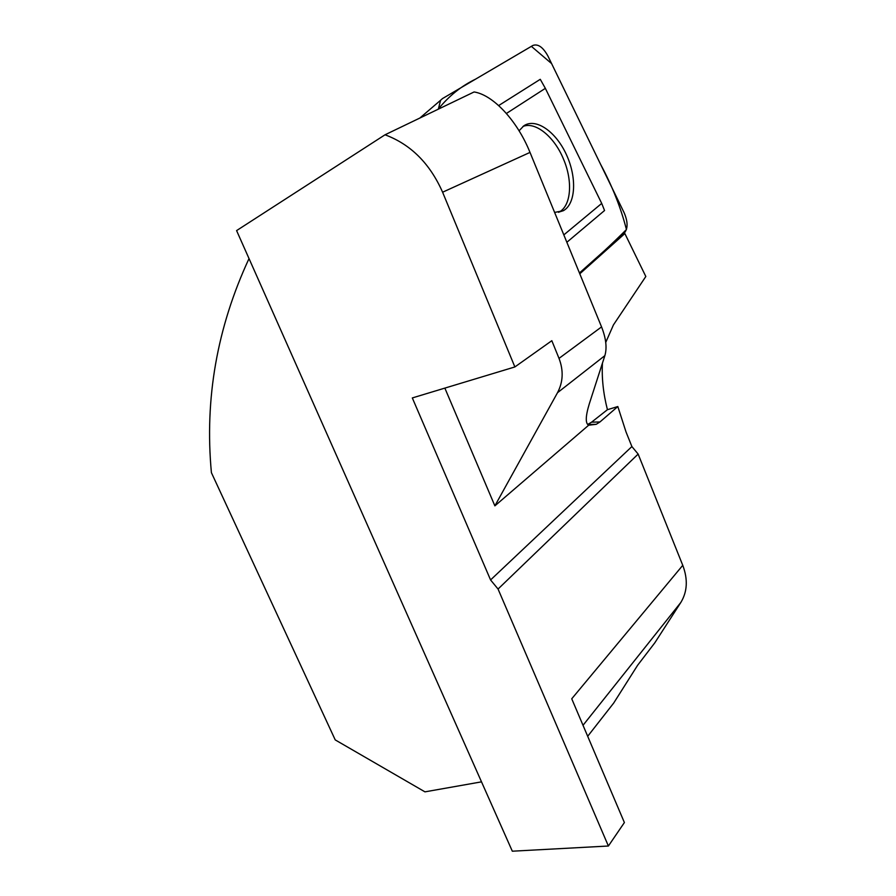<?xml version="1.0" encoding="UTF-8"?>
<svg xmlns="http://www.w3.org/2000/svg" width="896" height="896" viewBox="0 0 896 896"><rect width="100%" height="100%" fill="white"/><g stroke="black" fill="none" stroke-linecap="round" stroke-linejoin="round"><path stroke-width="1.34" d="M605.741 342.406L613.458 324.878L645.826 276.494L624.859 233.554L623.426 233.766M596.176 424.312L587.664 424.491L591.595 422.162L599.95 421.96L617.826 406.538L607.432 409.696L591.595 422.162M602.448 363.104C601.63 377.91 603.288 393.445 607.432 409.696M579.779 273.818L624.859 233.554M587.686 736.299L613.693 703.058L637.65 665.224L654.808 642.824L680.837 602.448C687.378 591.707 688.027 579.331 682.763 565.32L638.142 454.082L498.053 589.042L608.395 846.014L512.322 851.2L236.589 230.597L385.034 134.792C410.738 144.368 429.923 163.509 442.602 192.214L514.875 366.946L412.317 397.936L490.571 579.947L631.893 446.555L625.99 431.861L617.826 406.538M682.763 565.32L571.738 698.79L624.389 822.55L608.395 846.014M498.053 589.042L490.571 579.947M638.142 454.082L631.893 446.555M385.034 134.792L474.085 91.963C492.946 94.819 517.138 120.4 530.006 152.41L601.552 326.906C606.043 338.33 607.152 347.906 604.867 355.634L557.502 392.717L494.872 505.87L444.853 388.102M557.502 392.717C563.147 381.987 563.651 370.541 559.014 358.378L551.824 340.693L514.875 366.946M604.867 355.634L589.366 403.626C585.502 416.226 585.267 423.427 588.672 425.208L596.243 424.312L599.95 421.96M249.021 258.574C217.045 327.488 204.501 398.854 211.411 472.674L335.227 739.906L424.95 791.851L481.51 781.85M494.872 505.87L588.672 425.208M558.566 212.33L559.227 211.982C571.234 205.755 572.958 180.858 563.405 158.917C554.355 136.842 535.472 121.24 522.928 126.47M624.131 212.733L547.971 56.123C543.066 47.208 538.059 43.646 532.952 45.427L442.501 98.571L440.586 100.274L438.368 108.987C449.064 95.883 461.451 85.938 475.541 79.162L531.384 46.357L551.589 63.571L600.566 164.282C612.293 186.133 620.917 207.894 626.438 229.544C612.08 243.891 596.422 258.373 579.443 272.989L624.445 232.848C628.04 228.402 627.939 221.704 624.131 212.733M506.419 113.456L545.35 88.346L601.709 203.414L563.819 234.898M519.075 130.794L523.869 125.776C535.92 117.578 556.013 131.734 566.406 154.65C577.013 177.442 575.792 203.885 563.36 210.694L554.613 212.43M566.854 242.278L604.554 210.515L601.709 203.414M545.35 88.346L540.266 79.307L498.669 105.56M530.006 152.41L442.602 192.214M559.014 358.378L601.552 326.906M680.837 602.448L583.016 725.301M559.227 211.982L563.36 210.694M420.19 117.746L440.586 100.274"/></g></svg>
